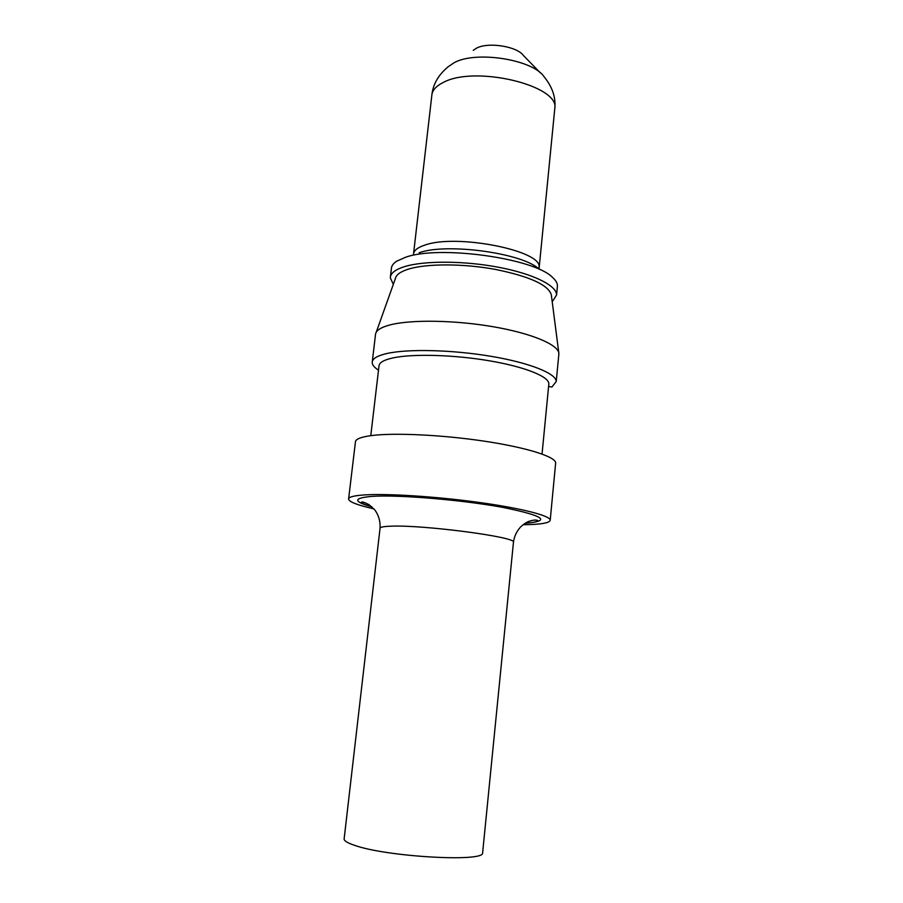 <?xml version="1.0" encoding="UTF-8"?>
<svg xmlns="http://www.w3.org/2000/svg" width="903" height="903" viewBox="0 0 903 903"><rect width="100%" height="100%" fill="white"/><g stroke="black" fill="none" stroke-linecap="round" stroke-linejoin="round"><path stroke-width="1.35" d="M548.595 386.484L551.914 387.003L556.225 381.551C556.406 373.639 530.242 362.95 491.548 356.403C452.922 349.822 408.404 348.705 387.15 353.457C377.217 355.703 372.228 358.717 372.194 362.475C372.25 364.936 374.35 367.498 378.504 370.174M375.535 334.155C376.133 330.329 381.122 327.213 390.514 324.798C411.497 319.47 454.988 320.136 493.14 326.728C531.359 333.286 557.896 344.483 558.844 353.163L551.315 294.807C548.302 284.919 529.711 276.453 495.544 269.433C463.431 263.495 426.758 263.473 408.63 269.071C400.514 271.6 396.09 274.783 395.367 278.632L376.201 332.304M558.844 353.163L558.799 354.777M354.495 845.31C347.091 842.815 343.648 840.58 344.167 838.605L380.039 528.357C379.903 527.16 383.549 526.438 390.976 526.189C423.191 524.699 516.934 537.104 513.468 542.161L482.62 852.883C484.821 862.388 386.495 856.891 354.495 845.31M373.921 508.874C357.859 505.24 349.405 502.012 348.569 499.201C348.366 497.101 353.536 495.679 364.067 494.946C386.766 493.388 435.528 496.458 478.206 502.316C520.963 508.152 550.029 515.636 550.22 520.072C549.904 522.972 540.863 524.53 523.108 524.722M348.637 498.67L355.41 442.154C355.308 439.253 360.523 437.075 371.065 435.63C393.776 432.571 442.267 434.828 484.561 441.206C526.934 447.572 555.627 456.749 555.661 462.889L555.593 463.555M370.772 435.664L378.978 366.189C379.012 362.713 383.685 359.958 392.974 357.904C412.716 353.637 453.701 354.732 489.234 360.771C524.824 366.776 548.99 376.551 548.855 383.798L548.776 384.588M393.313 284.355L390.299 277.785C390.468 273.316 395.164 269.613 404.386 266.678C423.936 260.561 464.108 260.674 498.772 267.299C533.492 273.902 556.914 285.687 556.564 295.033L552.218 301.794M390.435 276.668L391.371 268.699C391.45 265.979 393.223 263.484 396.665 261.215L405.47 257.299C438.96 244.95 534.283 258.202 552.512 277.39C555.842 280.359 557.49 283.203 557.444 285.935L557.343 286.973M473.24 50.365L476.412 48.231C488.004 41.73 517.137 46.324 523.526 55.602L540.378 72.895M513.446 542.421L513.468 542.161C514.202 536.506 516.561 531.449 520.579 526.968C524.293 523.661 527.284 521.731 529.542 521.178C533.549 519.914 536.303 519.722 537.793 520.613C536.958 521.855 532.849 522.702 525.444 523.13M371.98 506.922C352.994 501.56 353.005 498.038 372.013 496.379C398.167 494.562 461.828 499.856 502.892 507.396C544.182 515.827 551.643 521.11 525.241 523.255M539.091 269.207C523.593 253.291 446.883 242.614 419.161 252.75M413.484 254.375C413.653 250.673 417.367 247.603 424.624 245.187C456.094 233.369 543.29 250.831 538.978 267.39L538.73 268.902M554.69 109.511L554.803 108.371C559.702 85.446 474.696 65.027 443.192 82.512C435.935 86.124 432.142 90.481 431.803 95.583L413.585 253.483M431.961 94.273C433.237 83.798 438.677 74.588 448.294 66.664L454.153 62.702C475.813 50.5 532.612 59.451 544.012 76.642M375.479 334.821L372.307 361.527M558.889 353.841L556.225 381.551M380.073 528.074C380.411 521.403 378.729 515.444 375.005 510.172L369.09 504.721C364.383 502.249 361.821 501.458 361.381 502.35C362.295 503.581 365.749 505.048 371.765 506.741M555.661 462.889L550.22 520.072M548.855 383.798L542.048 454.04M557.444 285.935L556.564 295.033M539.023 269.15L554.803 108.371C555.943 97.422 552.331 86.835 543.99 76.608"/></g></svg>
